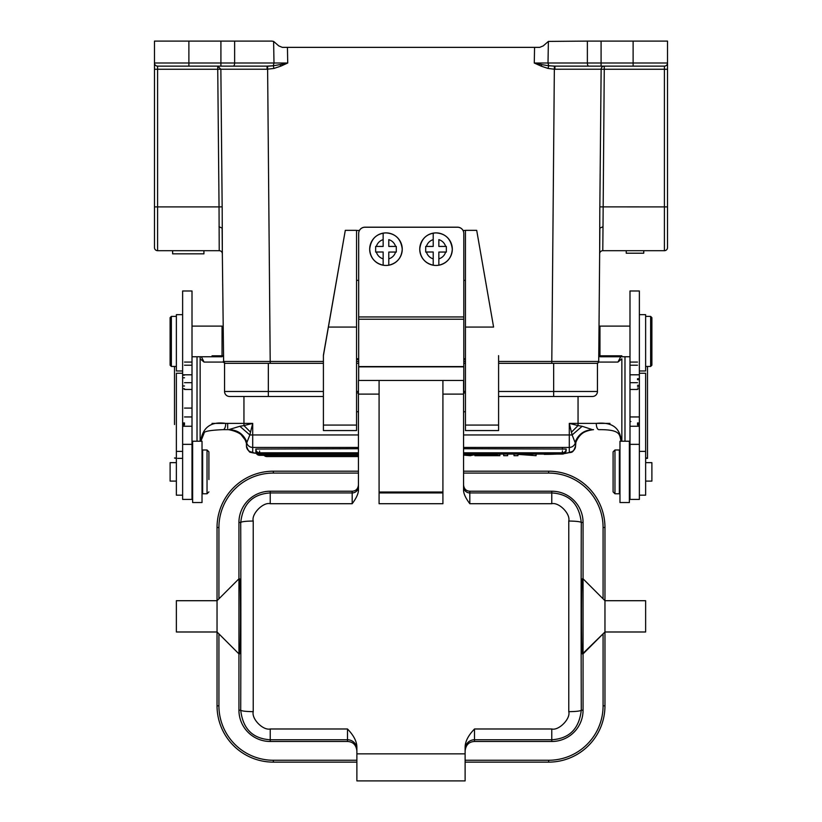 <?xml version="1.0" encoding="UTF-8"?>
<svg xmlns="http://www.w3.org/2000/svg" width="822" height="822" viewBox="0 0 822 822"><rect width="100%" height="100%" fill="white"/><g stroke="black" fill="none" stroke-linecap="round" stroke-linejoin="round"><path stroke-width="1.23" d="M645.63 462.652L651.887 462.652L651.887 481.106L645.63 481.106M614.969 449.983L619.346 449.983L619.346 493.775L614.969 493.775L614.969 449.983L613.089 451.853L613.089 491.895L613.089 451.853M619.973 473.996L619.973 487.518M619.973 476.03L619.973 441.219L629.364 441.219L629.364 502.54L619.973 502.54L619.973 476.03M629.991 356.758L599.957 356.758L599.957 326.098L599.022 327.033M651.887 317.652L651.887 365.204L651.887 317.652L650.634 316.398L650.634 366.448L645.63 366.448M222.978 327.033L222.043 326.098L222.043 356.758L192.009 356.758M170.113 365.204L170.113 341.428L170.113 365.204L171.366 366.448L171.366 316.398L176.37 316.398M170.113 341.428L170.113 317.652L170.113 341.428M383.155 252.066L383.155 265.218A16.265 16.265 0 0 1 383.155 233.171L383.155 246.436L376.363 246.436A10.008 10.008 0 0 1 383.155 239.644L383.155 233.16A16.265 16.265 0 0 1 388.785 233.16L388.785 233.171A16.265 16.265 0 0 1 388.785 265.218L388.785 252.066L395.577 252.066A10.008 10.008 0 0 1 388.785 258.858L388.785 265.208A16.265 16.265 0 0 1 383.155 265.208L383.155 258.858A10.008 10.008 0 0 1 376.363 252.066L383.155 251.994L375.654 251.994M376.363 252.066L375.654 252.066L375.654 246.436L376.363 246.436M388.785 246.436L388.785 239.644A10.008 10.008 0 0 1 395.577 246.436L388.785 246.436M395.577 246.436L396.296 246.436L396.296 252.066L395.577 252.066M396.296 251.994L388.785 252.066M637.492 378.767L639.372 378.767M637.492 424.933L639.372 424.933M637.492 424.203L639.372 424.203M637.492 388.775L639.372 388.775M637.492 423.556L639.372 423.556M637.492 422.94L639.372 422.94M637.492 379.682L639.372 379.682M637.492 386.874L639.372 386.874M637.492 385.364L639.372 385.364M637.492 379.322L639.372 379.322M629.991 471.879L629.991 499.406L639.372 499.406L639.372 444.353L629.991 444.353L629.991 471.879M639.372 374.801L629.991 374.801L629.991 290.988L639.372 290.988L639.372 444.353M629.991 444.353L629.991 374.801M630.885 421.511L629.991 421.511L630.885 421.511M629.991 365.204L637.492 365.204L629.991 365.204M184.508 375.12L182.628 375.12M184.508 377.791L182.628 377.791M184.508 423.556L182.628 423.556M182.628 422.94L184.508 422.94M184.508 388.775L182.628 388.775M184.508 424.203L182.628 424.203M184.508 424.933L182.628 424.933M192.009 471.879L192.009 290.988L182.628 290.988L182.628 499.406L192.009 499.406L192.009 471.879M184.508 365.204L192.009 365.204L184.508 365.204M188.289 253.834L203.928 253.834L203.928 250.7L219.217 250.7L157.598 250.7A3.124 3.124 0 0 1 154.474 247.576A3.124 3.124 0 0 0 157.598 250.7L172.62 250.7L172.62 253.834L188.289 253.834M157.598 66.13L157.598 69.254L217.738 69.254L217.738 66.13L157.598 66.13A3.124 3.124 0 0 1 154.474 62.996A3.124 3.124 0 0 0 157.598 66.13L267.058 66.13L217.738 66.13L220.861 69.223L267.099 69.233L267.058 66.13L264.181 66.13M534.567 47.357L534.279 63.027L548.007 62.996L548.387 41.408L543.25 45.888L539.715 47.357L282.285 47.357L278.75 45.888L273.613 41.408L271.877 41.1L154.474 41.1L154.474 247.576A3.124 3.124 0 0 0 157.598 250.7L157.598 206.908L219.042 206.908L219.217 250.7A3.124 3.124 0 0 1 222.341 253.803L223.635 362.502L223.307 361.464L225.156 363.324L270.202 363.324L270.202 361.464L323.406 361.464M626.23 250.7L626.23 253.207L643.749 253.207L643.749 250.7M223.307 361.464L270.202 361.464L267.592 66.13L269.421 66.079M269.78 66.058L271.322 65.955M271.548 65.935L273.017 65.77M243.065 363.324A1.88 1.88 0 0 1 243.014 363.324A1.88 1.88 0 0 0 243.065 363.324L238.349 363.324M551.798 363.324L562.762 363.324L551.798 363.324L551.798 361.464L598.714 361.464A1.88 1.88 -87.7 0 1 596.844 363.324L596.762 363.324M218.991 226.718L222.115 228.105L222.341 253.803L222.176 206.877L219.042 206.908L217.738 69.254L220.861 69.223L222.156 206.877M578.359 361.464L598.714 361.464L599.885 228.105L603.009 226.718L604.262 69.254L601.139 69.223L599.844 206.877L667.526 206.908L667.526 247.576A3.124 3.124 0 0 1 664.402 250.7L602.783 250.7L603.009 226.708L602.783 250.7A3.124 3.124 0 0 0 599.659 253.803A3.124 3.124 0 0 1 602.783 250.7M534.279 63.027L541.164 66.13L541.801 64.578L534.279 63.027M541.164 66.13L548.048 68.442L548.695 65.791L541.79 64.609M548.048 68.442L554.347 69.223L554.408 66.12L548.706 65.739L548.007 62.996L633.115 62.996L633.115 41.1L667.526 41.1L667.526 62.996A3.124 3.124 0 0 1 664.402 66.13A3.124 3.124 0 0 0 667.526 62.996L667.526 206.908M561.59 66.13L554.942 66.13L554.901 69.233L554.347 69.223L551.798 361.464L498.594 361.464M554.901 69.233L601.139 69.223A3.124 3.124 90 0 1 604.262 66.13L554.408 66.13M667.526 69.254L604.262 69.254L604.262 66.13L572.472 66.13M599.824 206.877L599.659 253.803L599.824 206.877M667.526 223.8L667.526 247.576M588.747 66.13A3.124 1.367 -90 0 1 587.37 62.996L587.37 41.1L633.115 41.1M664.402 250.7L664.402 66.13A3.124 3.124 0 0 0 667.526 62.996L633.115 62.996L633.115 66.13M587.37 41.1L548.387 41.408M273.952 68.442L280.836 66.13L280.199 64.589L273.305 65.781L273.952 68.442L267.099 69.233M280.836 66.13L287.721 63.027L273.993 62.996L273.294 65.739L267.058 66.13M280.199 64.578L287.721 63.027L287.433 47.357M217.748 66.13A3.124 3.124 0 0 0 217.738 66.13L220.913 66.13L220.913 62.996L273.993 62.996L273.613 41.408M234.63 41.1L234.63 62.996A3.124 1.367 90 0 1 233.253 66.13L242.511 66.13M277.733 454.391C260.903 454.463 250.422 452.737 251.059 452.264C249.724 452.912 248.193 450.816 246.446 445.956L246.446 443.017M358.443 448.72L255.837 449.048A3.75 3.75 0 0 0 259.588 452.809L259.588 450.939M562.412 450.939L562.412 452.809A3.75 3.75 0 0 0 566.163 449.048L463.557 448.72M256.012 450.209L255.837 450.302A3.75 3.75 0 0 0 259.588 454.063L259.588 452.809L358.443 452.809M463.557 452.809L562.412 452.809L562.412 454.063A3.75 3.75 0 0 0 566.163 450.302L565.988 450.209M256.012 451.463L255.837 451.555A3.75 3.75 0 0 0 259.588 455.316L259.588 454.063L358.443 454.063M514.007 454.063L514.007 455.686L517.952 455.686L517.952 454.381L536.088 455.686L536.088 454.063M532.132 454.063L532.132 455.337L518.466 454.063M503.691 454.063L503.691 455.686L507.647 455.686L507.647 454.063M491.556 455.008L483.213 455.008L487.395 454.299L491.556 455.008M489.758 454.063L499.889 455.686L474.89 455.686L485.011 454.063M499.889 455.686L499.889 454.063M474.89 455.686L474.89 454.669M477.644 454.063L470.307 455.686L463.557 455.111M463.557 454.381L468.263 455.367L473.493 454.063M468.263 455.367L468.263 454.063M200.722 441.219L200.866 440.119C203.198 426.895 211.48 421.316 225.721 423.392A6.257 2.6 90 0 1 223.111 429.649L229.585 429.649C237.969 430.132 243.744 434.355 246.929 442.308L246.446 445.956A6.257 6.237 0 0 0 252.703 452.182L252.703 434.961L358.443 434.961M239.829 426.279L228.752 429.649C237.64 430.194 243.631 434.643 246.713 442.996A6.257 6.237 0 0 0 252.703 447.425L358.443 447.425M229.585 429.649L228.475 429.649C239.479 431.704 245.542 436.4 246.641 443.726M200.866 440.119A6.257 4.059 9 0 1 200.876 441.178M200.147 441.219L200.147 356.758L200.147 441.219M223.42 362.07L204.062 362.07L200.147 358.803L200.147 356.758M197.023 441.219L197.023 356.758M176.37 458.008L174.5 458.008L175.939 458.357M174.49 366.448L174.49 424.542M544.267 454.391L565.3 453.446C571.28 451.36 572.544 454.915 575.554 445.956L575.287 442.996C578.431 434.725 584.421 430.266 593.248 429.649L593.525 429.649C577.897 431.601 577.239 440.232 575.924 442.01L575.554 445.956A6.257 6.237 180 0 1 569.297 452.182A25.03 2.178 -0 0 1 564.416 453.477M593.525 429.649C584.586 430.05 578.534 434.735 575.349 443.726M463.557 447.425L569.297 447.425A6.257 6.237 180 0 0 575.287 442.996L572.133 434.961L569.297 423.392L578.051 423.392L578.051 425.58L569.297 423.392L569.297 452.182M463.557 434.961L572.133 434.961L582.171 426.279L592.415 429.649C584 430.173 578.226 434.396 575.071 442.308M582.171 426.289L578.051 425.58L571.485 432.146M212.035 423.392L243.949 423.392L243.949 425.58L239.829 426.289L249.867 434.961L246.929 442.308M243.949 425.58L250.515 432.146L249.867 434.961L252.703 434.961L252.703 423.392L250.515 432.146M243.949 396.481L243.949 423.392L252.703 423.392L243.857 425.601M204.062 362.07L201.38 356.758M212.035 355.813L223.235 355.813M621.853 355.813L599.957 355.813M647.5 458.357L645.63 458.357L647.5 458.357L647.51 424.542M578.051 396.481L578.051 423.392L596.279 423.392C611.414 421.799 619.696 427.378 621.134 440.119A6.257 4.059 171 0 0 621.124 441.178M621.134 440.119L621.278 441.219M621.853 358.803L621.853 358.803A6.257 5.99 180 0 1 621.853 358.793L621.853 441.219L621.853 358.803L617.938 362.07L620.754 356.758M645.63 458.008L647.51 458.008L647.51 366.448M624.977 356.758L624.977 441.219M182.628 458.357L177.634 458.357M629.991 458.357L629.364 458.357M629.991 446.993L629.991 438.897M621.853 365.204L621.853 421.655M200.147 365.204L200.147 421.655M629.991 357.519L629.991 426.248L639.372 426.248M323.406 425.077L356.563 425.077L356.563 430.564L323.406 430.564L323.406 355.196L345.302 230.345L356.563 230.345L356.563 327.064L328.41 327.064L323.406 355.638M356.563 430.564L323.406 430.564M356.563 425.077L356.563 327.064M328.41 327.064L345.302 230.345M498.594 355.638L498.594 425.077L465.437 425.077L465.437 327.064L493.59 327.064L476.698 230.345L493.59 327.064M498.594 425.077L498.594 430.564L465.437 430.564L465.437 425.077M498.594 430.564L465.437 430.564M465.437 327.064L465.437 230.345L476.698 230.345M465.437 280.364L463.793 280.364M358.68 280.364L356.563 280.364M356.563 230.458L359.43 230.458M463.033 230.458L465.437 230.458M433.215 252.066L433.215 265.218A16.265 16.265 0 0 1 433.215 233.171L433.215 246.436L426.423 246.436A10.008 10.008 0 0 1 433.215 239.644L433.215 233.16A16.265 16.265 0 0 1 438.845 233.16L438.845 233.171A16.265 16.265 0 0 1 438.845 265.218L438.845 252.066L445.637 252.066A10.008 10.008 0 0 1 438.845 258.858L438.845 265.208A16.265 16.265 0 0 1 433.215 265.208L433.215 258.858A10.008 10.008 0 0 1 426.423 252.066L433.215 251.994L425.704 251.994M426.423 252.066L425.704 252.066L425.704 246.436L426.423 246.436M438.845 246.436L438.845 239.644A10.008 10.008 0 0 1 445.637 246.436L438.845 246.436M445.637 246.436L446.346 246.436L446.346 252.066L445.637 252.066M446.346 251.994L438.845 252.066M323.406 396.481L229.554 396.481A5.004 5.004 0 0 1 224.55 391.478L224.55 363.324L323.406 363.324M356.563 363.324L358.68 363.324M463.793 363.324L465.437 363.324M498.594 363.324L597.45 363.324L597.45 391.478A5.004 5.004 0 0 1 592.446 396.481L498.594 396.481M498.594 391.478L553.658 391.478L553.658 396.481L592.446 396.481M182.628 495.173L176.37 495.173L176.37 373.26L182.628 373.26M182.628 370.969L176.37 370.969L176.37 314.662L182.628 314.662M358.68 380.463L358.68 316.953L463.793 316.953L463.793 233.499A6.257 6.257 180 0 0 457.535 227.242L364.937 227.242A6.257 6.257 180 0 0 358.68 233.499L358.68 316.953M358.68 233.499L358.68 233.448A6.257 6.257 0 0 1 364.937 227.191L364.937 227.242M463.793 392.978L463.793 366.561L358.68 366.561M457.535 227.242L457.535 227.191A6.257 6.257 0 0 1 463.793 233.448L463.793 233.499M463.793 316.953L463.793 366.561M457.535 227.191L364.937 227.191M463.557 412.87A6.257 6.175 180 0 0 463.762 411.75M356.882 753.856L356.882 780.9L465.118 780.9L465.118 753.856L356.882 753.856L356.882 746.89C356.738 741.29 353.614 735.32 347.49 728.98L347.49 739.759L270.222 739.759L270.222 741.485L347.49 741.485C353.008 741.742 356.142 744.876 356.882 750.866M358.443 484.949C357.971 488.936 355.885 491.022 352.186 491.217L270.222 491.217A31.287 31.287 0 0 0 238.935 522.494L238.935 578.811L217.039 600.707L176.37 600.707L176.37 631.984L217.039 631.984L217.039 600.707L238.935 578.811L238.935 653.891L217.039 631.984L218.919 633.865L218.919 705.821L217.039 705.821L217.039 631.984M270.222 491.217L270.222 492.933C252.662 494.063 242.839 503.917 240.733 522.494L238.935 522.494M347.49 728.98L270.222 728.98C263.112 730.676 251.409 718.973 253.227 711.667L253.227 521.025C251.244 513.914 263.287 501.831 270.222 503.711L270.222 492.933L352.186 492.933A6.257 6.257 180 0 0 358.443 486.686M358.443 394.108L379.086 394.108L379.086 503.711L442.914 503.711L442.914 380.463L358.443 380.463L358.443 489.768C358.587 493.262 356.501 497.906 352.186 503.711L270.222 503.711M217.039 600.707L217.039 527.498A56.307 56.307 0 0 1 273.356 471.191L358.443 471.191M463.557 471.191L548.644 471.191A56.307 56.307 0 0 1 604.961 527.498L604.961 600.707L645.63 600.707L645.63 631.984L604.961 631.984L583.065 653.891L583.065 578.811L604.961 600.707L604.961 705.821A56.307 56.307 0 0 1 548.644 762.128L465.118 762.128M239.531 578.811L238.935 578.811L239.531 578.811C240.825 578.945 240.815 653.88 239.531 653.891L238.935 653.891L238.935 710.198A31.287 31.287 0 0 0 270.222 741.485M238.935 710.198L240.723 710.198C242.85 728.795 252.673 738.649 270.222 739.769L270.222 728.98M356.882 762.128L273.356 762.128A56.307 56.307 0 0 1 217.039 705.821M465.118 750.866C465.869 744.866 469.002 741.732 474.51 741.485L551.778 741.485A31.287 31.287 0 0 0 583.065 710.198L583.065 653.891L582.469 653.891C581.205 656.203 581.195 576.623 582.469 578.811L583.065 578.811L583.065 522.494A31.287 31.287 0 0 0 551.778 491.217L469.814 491.217C466.115 491.011 464.029 488.926 463.557 484.949M469.814 491.217L469.814 503.711L551.778 503.711C558.888 502.016 570.591 513.719 568.773 521.025L568.773 711.667C570.756 718.777 558.713 730.861 551.778 728.98L474.51 728.98C468.417 735.269 465.283 741.239 465.118 746.89L465.118 753.856M582.469 653.891L604.961 631.984M551.778 741.485L551.778 739.759C569.338 738.629 579.161 728.775 581.267 710.198L583.065 710.198M568.773 521.025C576.212 521.158 580.383 521.641 581.267 522.494C579.15 503.896 569.327 494.043 551.778 492.923L551.778 491.217M469.814 503.711C465.499 497.916 463.413 493.272 463.557 489.768L463.557 380.463L442.914 380.463M379.086 492.018L442.914 492.018M379.086 394.108L379.086 380.463M604.961 600.707L603.081 598.827L603.081 527.498L604.961 527.498M639.372 373.26L645.63 373.26L645.63 495.173L639.372 495.173M639.372 314.662L645.63 314.662L645.63 370.969L639.372 370.969M176.37 481.106L170.113 481.106L170.113 462.652L176.37 462.652M202.654 463.485L202.654 449.983L207.031 449.983L207.031 493.775L202.654 493.775L202.654 463.485M208.911 479.545L208.911 451.853L208.911 479.545M202.027 441.219L202.027 502.54L192.636 502.54L192.636 441.219L202.027 441.219L192.636 441.219M562.412 448.113L562.412 449.377M388.785 265.218C397.139 263.122 401.619 257.779 402.235 249.189A16.265 16.265 180 0 0 385.682 232.883A16.265 16.265 180 0 0 369.705 249.148C370.321 257.779 374.811 263.122 383.155 265.218M184.508 408.092L192.009 408.092L184.508 408.092M184.508 389.464L192.009 389.464M192.009 426.248L182.628 426.248M192.009 374.801L182.628 374.801M154.474 206.908L157.598 206.908L157.598 69.254L154.474 69.254M356.563 361.464L358.68 361.464M463.793 361.464L465.437 361.464M224.663 363.252L223.286 361.464M598.714 361.464A1.88 1.88 -87.7 0 1 596.844 363.324L598.169 362.769L598.714 361.464M601.088 41.1L601.088 66.13M604.262 66.13L664.402 66.13M188.885 41.1L188.885 62.996L220.913 62.996L220.913 41.1M154.474 62.996L188.885 62.996L188.885 66.13M604.262 69.254L604.262 66.808M256.269 453.312A25.03 2.178 -0 0 1 252.703 452.182M246.446 445.956L246.415 443.243L245.162 439.862L240.825 434.283M557.1 454.063A25.03 2.178 -0 0 1 544.267 454.371M264.057 455.316A3.75 3.75 0 0 0 266.852 456.57L266.852 455.316M227.673 428.396L227.673 423.392M609.965 423.392L596.279 423.392A6.257 2.6 90 0 0 598.889 429.649C622.1 429.444 619.192 435.496 621.113 441.095L621.134 441.219M184.508 362.07L192.009 362.07M629.991 362.07L637.492 362.07M647.51 440.119L647.51 458.008L647.51 440.119M617.938 362.07L598.611 362.07M629.991 389.464L637.492 389.464M465.437 358.731L463.793 358.731M358.68 358.731L356.563 358.731M465.437 359.604L463.793 359.604L465.437 359.604M358.68 359.604L356.563 359.604L358.68 359.604M438.845 265.218C447.189 263.122 451.679 257.779 452.295 249.189A16.265 16.265 180 0 0 435.732 232.883A16.265 16.265 180 0 0 419.765 249.148C420.381 257.779 424.861 263.122 433.215 265.218M224.55 391.478L323.406 391.478M268.342 363.324L268.342 396.481M356.563 391.478L358.443 391.478M463.793 391.478L465.437 391.478M553.658 363.324L553.658 391.478L597.45 391.478M463.793 319.224L358.68 319.224M358.68 366.848L463.793 366.848M551.778 503.711L551.778 492.933L469.814 492.933A6.257 6.257 180 0 1 463.557 486.686M356.882 749.14A9.381 9.381 0 0 0 347.49 739.759L347.49 741.485M273.356 473.071A54.437 54.437 0 0 0 218.919 527.498L217.039 527.498A56.307 56.307 0 0 1 273.356 471.191L273.356 473.071L358.443 473.071M352.186 503.711L352.186 491.217M253.227 521.025C245.788 521.138 241.617 521.621 240.723 522.494A799.703 20.93 90 0 1 240.723 710.198C241.617 711.051 245.788 711.544 253.227 711.667M218.919 527.498L218.919 598.827M218.919 705.821A54.437 54.437 0 0 0 273.356 760.258L273.356 762.128M551.778 728.98L551.778 739.759L474.51 739.759A9.381 9.381 0 0 0 465.118 749.14M474.51 728.98L474.51 741.485M603.081 633.865L603.081 705.821L604.961 705.821A56.307 56.307 0 0 1 548.644 762.128L548.644 760.258L465.118 760.258M273.356 760.258L356.882 760.258M582.469 578.811L583.065 578.811M603.081 705.821A54.437 54.437 0 0 1 548.644 760.258M568.773 711.667C576.212 711.564 580.383 711.071 581.277 710.198A799.703 20.93 -90 0 1 581.277 522.494L583.065 522.494M379.086 492.933L442.914 492.933M442.914 394.108L463.557 394.108M463.557 473.071L548.644 473.071L548.644 471.191M548.644 473.071A54.437 54.437 0 0 1 603.081 527.498M629.991 458.111L629.364 457.484M613.089 491.895L614.969 493.775M598.765 355.566L599.957 356.758M629.991 326.098L599.957 326.098M650.634 316.398L645.63 316.398M651.887 365.204L650.634 366.448M223.235 355.566L222.043 356.758M192.009 326.098L222.043 326.098M171.366 366.448L176.37 366.448M170.113 317.652L171.366 316.398M402.235 249.148L402.235 249.189C400.992 238.894 395.464 233.469 385.682 232.883C376.209 233.725 370.886 239.151 369.705 249.148L369.705 249.189M629.991 382.672L637.492 382.672L629.991 382.672M629.991 416.949L639.372 416.949L629.991 416.949M184.508 385.991L182.628 385.991M184.508 416.949L192.009 416.949M184.508 382.672L192.009 382.672M182.628 444.353L192.009 444.353M172.651 250.7L172.651 253.834M562.412 454.063L463.557 454.063M358.443 455.316L259.588 455.316M266.852 456.57L358.443 456.57M223.111 429.649C209.918 430.204 203.568 431.396 204.062 433.245L200.866 441.219M452.295 249.148L452.295 249.189C451.042 238.894 445.524 233.469 435.732 232.883C426.258 233.725 420.936 239.151 419.765 249.148L419.765 249.189M182.628 451.37L176.37 451.37M356.563 392.978L358.443 392.978M463.557 392.978L465.437 392.978M356.563 411.75L358.443 411.75M463.557 411.75L465.437 411.75M645.63 451.37L639.372 451.37M202.027 486.891L202.654 486.891M192.009 485.638L192.636 486.264M192.009 458.111L192.636 457.484M202.027 456.857L202.654 456.857M208.911 451.853L207.031 449.983M208.911 491.895L207.031 493.775M192.636 502.54L202.027 502.54"/></g></svg>
